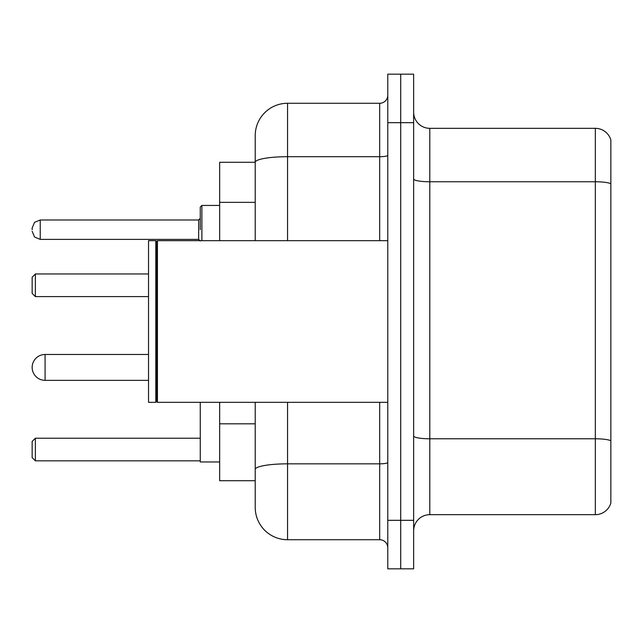 <?xml version="1.0" encoding="UTF-8"?>
<svg xmlns="http://www.w3.org/2000/svg" width="643" height="643" viewBox="0 0 643 643"><rect width="100%" height="100%" fill="white"/><g stroke="black" fill="none" stroke-linecap="round" stroke-linejoin="round"><path stroke-width="0.96" d="M255.223 162.277L219.665 162.277L219.665 240.675M287.558 402.325L287.558 539.726A32.327 32.327 0 0 1 255.223 507.391L255.223 480.723L219.665 480.723L219.665 402.325M255.223 507.391L255.223 402.325M387.777 520.324L387.777 568.822L400.71 568.822L400.71 520.324L400.71 568.822L413.642 568.822L413.642 520.324L400.71 520.324L400.71 122.676L400.71 520.324L387.777 520.324L387.777 122.676L400.71 122.676L400.71 74.178L400.71 122.676L413.642 122.676L413.642 520.324M413.642 122.676L413.642 74.178L387.777 74.178L387.777 122.676M287.558 539.726L379.691 539.726L379.691 402.325M255.223 193.463L255.223 135.609A32.327 32.327 0 0 1 287.558 103.274L379.691 103.274A8.086 8.086 0 0 0 387.777 95.196M255.223 475.064L255.223 432.699M255.223 240.675L255.223 162.317A32.327 5.61 180 0 1 287.558 156.707L379.691 156.707L379.691 103.274M255.223 135.609L255.223 153.388M387.777 547.804A8.086 8.086 0 0 0 379.691 539.726M610.85 441.026L610.85 503.027A16.163 16.163 0 0 1 595.33 514.673L429.805 514.673A16.163 16.163 0 0 0 413.642 530.837M610.85 139.973A16.163 16.163 0 0 0 595.33 128.327A16.163 16.163 0 0 1 610.85 139.973L610.85 503.027M610.85 183.785A16.163 2.805 180 0 0 595.33 181.76L595.33 128.327L429.805 128.327A16.163 16.163 0 0 1 413.642 112.163A16.163 16.163 0 0 0 429.805 128.327L429.805 514.673M45.082 354.478A12.932 12.932 0 0 0 32.15 367.41A12.932 12.932 0 0 1 45.082 354.478A12.932 12.932 0 0 0 32.15 367.41A12.932 12.932 0 0 1 45.082 354.478A12.932 12.932 0 0 0 32.15 367.41A12.932 12.932 0 0 1 45.082 354.478A12.932 12.932 0 0 0 32.15 367.41A12.932 12.932 0 0 0 45.082 380.343L45.082 354.478L148.533 354.478M200.262 402.325L200.262 461.971L219.665 461.971M35.381 460.838L32.15 457.607L32.15 441.444L35.381 438.213L35.381 460.838L200.262 460.838M35.381 438.213L200.262 438.213M35.381 296.608L32.15 293.377L32.15 277.205L35.381 273.974L35.381 296.608L148.533 296.608M35.381 273.974L148.533 273.974M157.431 402.325L156.619 401.513L156.619 241.487L157.431 240.675L157.431 402.325L387.777 402.325M155.807 402.325L148.533 402.325L148.533 240.675L155.807 240.675L155.807 402.325L156.619 401.513M200.262 229.688L200.262 207.054L200.262 229.688M32.15 229.688L32.15 228.064L32.15 229.688M255.223 202.352L219.665 202.352M255.223 423.809L219.665 423.809M387.777 462.438A8.086 1.407 0 0 1 379.691 463.836L287.558 463.836A32.327 5.61 180 0 0 255.223 469.454M287.558 103.274L287.558 240.675M379.691 240.675L379.691 156.707A8.086 1.407 0 0 0 387.777 155.301M610.85 440.801A16.163 2.805 180 0 0 595.33 438.783L595.33 181.76L429.805 181.76A16.163 2.805 0 0 1 413.642 178.955M595.33 514.673L595.33 438.783L429.805 438.783A16.163 2.805 0 0 1 413.642 435.978M219.665 205.438L201.878 205.438L201.878 240.675M198.647 219.986L40.236 219.986L40.236 239.381L198.647 239.381L198.647 219.986L200.262 218.371M148.533 380.343L45.082 380.343M156.619 241.487L155.807 240.675M157.431 240.675L387.777 240.675M40.236 239.381L34.561 237.058L32.15 231.303M40.236 219.986L34.561 222.309L32.15 228.064M198.647 239.381L200.262 240.996M201.878 205.438L200.262 207.054"/></g></svg>
